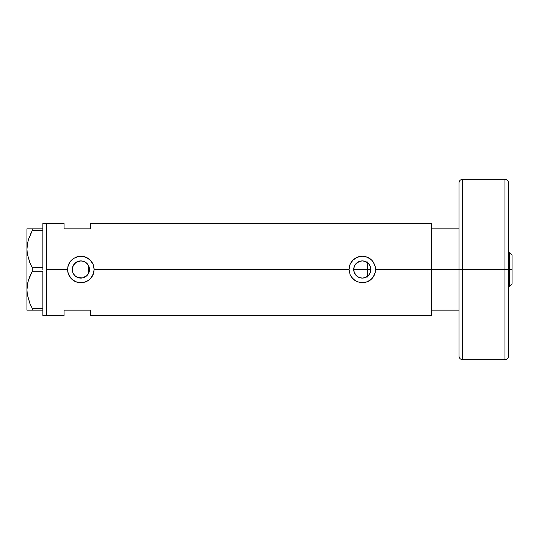 <?xml version="1.0" encoding="UTF-8"?>
<svg xmlns="http://www.w3.org/2000/svg" width="539" height="539" viewBox="0 0 539 539"><rect width="100%" height="100%" fill="white"/><g stroke="black" fill="none" stroke-linecap="round" stroke-linejoin="round"><path stroke-width="0.81" d="M89.258 271.393L89.097 272.006M88.625 273.219L89.467 269.52M353.847 271.002L353.921 271.387M362.1 278.097L359.412 277.598L357.337 276.514L354.392 272.849M355.086 274.162L354.035 271.831M355.147 274.25L356.313 275.658M357.458 276.595L356.434 275.779M358.334 277.127L359.169 277.504M365.449 277.511L362.518 278.097M364.054 277.922L365.583 277.45M365.193 277.605L365.819 277.356M367.564 276.312L367.16 276.601M362.888 278.084L363.953 277.942M359.041 277.457L359.412 277.598M369.491 274.23L370.67 271.541L370.913 269.5A8.604 8.604 0 0 1 362.316 278.104A8.604 8.604 0 0 1 353.712 269.5L354.366 266.205L356.232 263.416L359.021 261.556L362.316 260.896L365.604 261.556L368.393 263.416L370.259 266.205L370.913 269.5L370.259 272.795L368.393 275.584L365.604 277.444L362.316 278.104L359.021 277.444L356.232 275.584L354.366 272.795L353.712 269.5A8.604 8.604 0 0 1 362.316 260.896A8.604 8.604 0 0 1 370.913 269.5L370.704 267.62M368.629 263.659L367.261 262.466L367.261 276.534L369.451 274.29M79.011 277.895L81.638 278.063L84.394 277.342L86.752 275.773L88.214 273.98M74.564 275.348L76.134 276.682M76.114 276.669L74.914 275.705M82.77 261.112L85.647 262.345L88.019 264.723L89.467 269.5A8.604 8.604 0 0 1 80.87 278.104A8.604 8.604 0 0 1 72.266 269.5L72.745 272.316L73.877 274.506M72.745 272.316L72.428 271.157M93.867 266.886L93.874 266.913A13.259 13.259 0 0 0 83.464 256.497L88.248 258.484L91.111 261.078L93.112 264.406L94.13 269.5L349.056 269.5L350.067 264.413L352.937 260.128L357.222 257.258L362.316 256.241L367.403 257.258L371.688 260.121L373.332 262.122L375.312 266.906L375.312 272.101L374.551 274.6L371.681 278.879L367.403 281.742A13.259 13.259 0 0 0 375.312 272.107L373.332 276.878L370.731 279.748L367.403 281.742L362.309 282.759L357.222 281.742L352.937 278.872L350.067 274.587L349.056 269.5L94.13 269.5L93.106 274.6L90.242 278.879A13.259 13.259 0 0 0 91.886 276.878L89.285 279.748L85.957 281.742A13.259 13.259 0 0 0 88.241 280.523L83.457 282.503L80.87 282.759L75.777 281.742L73.493 280.516L69.854 276.878L67.867 272.101L67.611 269.5L46.394 269.5L46.394 223.537L46.394 269.5L67.611 269.5A13.259 13.259 0 0 0 83.457 282.503L78.263 282.503L75.777 281.742L71.492 278.872L68.628 274.587L67.867 272.101L67.867 266.899L69.854 262.122L73.493 258.484L78.27 256.497L80.877 256.241L85.957 257.258L90.242 260.121L93.112 264.406L94.13 269.5L93.874 272.101L91.886 276.878A13.259 13.259 0 0 0 93.867 272.121M88.248 280.516A13.259 13.259 0 0 0 90.235 278.885M369.053 274.843L368.622 275.341M370.084 273.185L369.761 273.799M370.704 271.38L370.549 271.973M72.415 271.07L72.415 267.93M73.547 274.007L73.068 273.118M74.517 275.294L74.106 274.809M78.788 277.848L77.515 277.417M80.587 278.097L79.583 278.003M82.184 278.003L81.194 278.097M86.86 275.672L82.77 277.888M72.428 267.843L72.266 269.5A8.604 8.604 0 0 1 80.87 260.896A8.604 8.604 0 0 1 89.467 269.5L88.814 272.795L86.954 275.584L82.548 277.935L77.576 277.444L74.786 275.584L72.927 272.795L72.435 267.822L73.722 264.723L76.093 262.352L80.87 260.896L84.158 261.556L86.86 263.328M87.702 274.722L87.23 275.294M431.611 223.537L431.611 269.5L431.611 228.839L459.012 228.839L431.611 228.839L431.611 269.5L459.012 269.5L431.611 269.5L431.611 315.463L431.611 269.5L375.568 269.5L431.611 269.5L431.611 223.537L90.592 223.537L90.592 228.839L64.074 228.839L64.074 223.537L64.074 228.839L90.592 228.839L90.592 223.537M367.403 281.742L364.903 282.503L359.708 282.503L354.938 280.516L351.3 276.878L350.067 274.587L349.056 269.5L350.067 264.413L352.937 260.128A13.259 13.259 0 0 0 349.056 269.5M375.568 269.487A13.259 13.259 0 0 0 374.551 264.406L375.312 266.906L375.319 272.087M46.394 269.5L46.394 315.463L46.394 269.5L46.394 315.463L42.864 315.463L46.394 315.463L46.394 223.537L42.864 223.537L46.394 223.537L46.394 269.5M85.957 281.742L83.457 282.503M90.242 278.879L88.241 280.523M64.074 310.161L90.592 310.161L90.592 315.463L90.592 310.161L64.074 310.161L64.074 315.463L64.074 310.161M89.467 269.5L88.47 269.5L88.47 273.522L88.47 265.478L88.47 269.5L89.467 269.5L89.218 267.425L87.884 264.528M88.214 265.02L88.47 265.471M87.23 263.706L84.273 261.597M81.194 260.903L82.184 260.997M79.577 260.997L80.587 260.903M74.908 263.301L79.017 261.105M83.053 261.179L80.21 260.923L77.515 261.583M77.441 261.61L76.181 262.291M73.877 264.494L74.517 263.706M73.068 265.882L73.547 264.993M369.761 265.201L370.084 265.815M370.549 267.021L369.484 264.75M369.444 264.696L369.06 264.164M365.819 261.644L367.564 262.688M373.338 262.136L373.332 262.122A13.259 13.259 0 0 0 371.688 260.121L374.551 264.406M371.674 260.108A13.259 13.259 0 0 0 354.938 258.484L359.715 256.497L362.316 256.241L367.403 257.258L371.688 260.121M352.937 260.128L354.938 258.484M375.568 269.406L375.521 268.355M374.746 264.892L374.571 264.447M367.376 257.244L366.648 256.968M357.741 257.056L357.236 257.251M349.056 269.621L349.104 270.645M357.236 281.749L357.903 282.005M359.715 282.503L360.126 282.577M366.675 282.018L367.389 281.749M374.565 274.567L374.787 273.994M83.262 256.456L83.451 256.497A13.259 13.259 0 0 0 75.783 257.258L78.27 256.497L83.464 256.497M69.854 262.122A13.259 13.259 0 0 0 67.867 266.899L68.628 264.413L70.622 261.085L72.455 259.252L75.783 257.258M67.611 269.5L67.867 266.913M94.13 269.426L94.076 268.355M93.314 264.918L93.119 264.433M85.944 257.251L85.202 256.968M76.329 257.042L75.797 257.251M67.611 269.574L67.658 270.645M75.804 281.756L76.471 282.005M78.27 282.503L78.687 282.577M85.236 282.018L85.944 281.749M93.119 274.573L93.348 273.987M76.188 262.284L73.317 265.383M353.921 267.613L353.847 267.998M355.639 264.07L359.412 261.402L356.434 263.221L354.426 266.064L355.086 264.838M363.953 261.058L362.363 260.896M362.518 260.903L362.1 260.903M366.257 261.86L364.041 261.078M89.097 266.994L89.218 267.418M362.888 260.916L365.186 261.395M359.412 261.402L360.537 261.085M354.035 267.169L354.392 266.151M29.807 262.601L27.334 254.044L26.95 249.173L27.327 244.376L28.412 239.646L32.279 230.557L32.279 228.839L42.864 228.839L42.864 223.537L42.864 229.419L42.864 228.839L27.327 228.839M29.807 303.262L27.334 294.705L26.95 289.827L27.327 285.037L28.412 280.307L32.279 271.218L32.279 267.782L42.864 267.782L42.864 268.948L42.864 267.735L32.279 267.782L30.117 263.342L27.334 254.044L26.95 249.173L27.334 254.004L26.95 249.173L27.327 244.376L28.412 239.646L32.279 230.557L28.419 239.612L29.699 236.008M27.698 242.395L26.95 249.173L26.95 228.839L26.95 310.161L32.279 310.161L32.279 308.443L42.864 308.443L42.864 309.029L42.864 308.396L32.279 308.443L30.117 303.996L27.334 294.705L26.95 289.827L27.334 294.665L26.95 289.827L27.327 285.037L28.412 280.307L32.279 271.218L28.419 280.273L29.672 276.729M42.864 230.604L42.864 267.735L42.864 230.604M42.864 271.265L42.864 308.396L42.864 271.265M27.812 241.883L27.334 244.335M27.698 283.056L27.334 284.996M28.412 310.161L42.864 310.161L42.864 309.581L42.864 315.463L42.864 310.161L32.279 310.161L32.279 308.443L29.928 303.558M32.279 271.218L42.864 271.218L32.279 271.218L32.279 267.782L29.847 262.702M30.11 228.839L32.279 228.839L32.279 230.557L42.864 230.557L32.279 230.557L30.117 235.011M27.327 310.161L26.95 310.161L26.95 249.173M31.249 310.161L30.117 310.161M31.936 307.803L32.279 308.443M27.812 282.544L26.95 289.827M30.117 275.658L31.538 272.64M42.864 309.029L42.864 309.581L42.864 309.029M42.864 268.948L42.864 270.052L42.864 268.948M42.864 229.419L42.864 229.971L42.864 229.419M367.261 277.086L367.261 269.5L370.913 269.5L367.261 269.5L367.261 261.914M431.611 310.161L459.012 310.161L431.611 310.161L431.611 269.5L431.611 310.161M509.577 269.5L512.05 269.5L512.05 255.183L512.05 283.817L512.05 269.5L509.577 269.5L509.577 252.703L509.577 269.5L508.513 269.5L509.577 269.5L509.577 286.297L509.577 269.5M353.712 269.5L367.261 269.5L353.712 269.5M504.976 269.5L504.976 179.339L504.976 269.5L508.513 269.5L508.513 182.876L508.513 356.124C508.304 358.273 507.125 359.452 504.976 359.661L504.976 179.339C507.125 179.548 508.304 180.727 508.513 182.876L508.513 269.5L462.55 269.5L462.55 179.339L462.55 269.5L504.976 269.5L504.976 359.661L504.976 269.5M462.55 359.661C460.4 359.452 459.228 358.273 459.012 356.124L459.012 269.5L459.012 356.124L459.012 269.5L462.55 269.5L462.55 359.661L462.55 179.339C460.4 179.548 459.228 180.727 459.012 182.876L459.012 269.5L459.012 182.876L459.012 269.5L462.55 269.5L462.55 359.661L504.976 359.661M508.513 269.5L508.513 356.124L508.513 269.5M46.394 223.537L64.074 223.537M431.611 315.463L90.592 315.463M46.394 315.463L64.074 315.463M508.513 252.703L509.577 252.703L512.05 255.183M508.513 286.297L509.577 286.297L512.05 283.817M462.55 179.339L504.976 179.339"/></g></svg>
